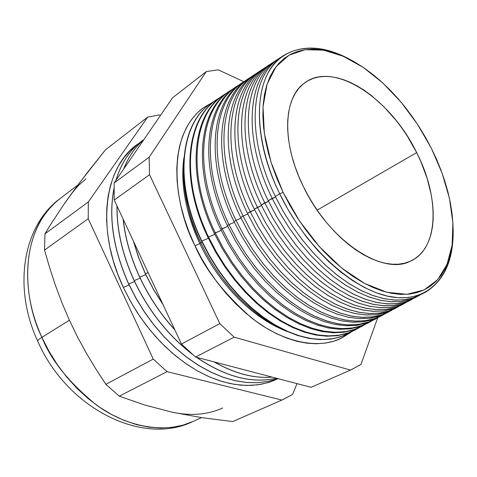 <?xml version="1.0" encoding="UTF-8"?>
<svg xmlns="http://www.w3.org/2000/svg" width="477" height="477" viewBox="0 0 477 477"><rect width="100%" height="100%" fill="white"/><g stroke="black" fill="none" stroke-linecap="round" stroke-linejoin="round"><path stroke-width="0.72" d="M183.508 167.397C184.128 196.864 189.882 221.96 200.769 242.692C212.909 268.819 239.311 307.403 279.134 327.514C249.006 312.96 218.388 280.267 200.769 242.692L202.045 242.143L200.769 242.692C188.516 216.248 182.763 191.152 183.508 167.397M200.811 242.787L199.845 243.568C189.375 221.543 179.465 189.518 183.883 157.786C179.465 189.518 189.375 221.543 199.845 243.568L200.811 242.787M287.774 331.742C243.443 314.981 212.551 271.407 199.845 243.568C212.551 271.407 243.443 314.981 287.774 331.742M350.714 332.403L340.697 338.533C314.886 350.845 277.876 339.38 250.443 316.955C223.194 292.61 204.627 268.694 194.747 245.214L201.342 258.021L208.807 270.393L217.047 282.193L225.955 293.26L235.417 303.467L245.321 312.697L255.529 320.854L265.922 327.842L276.374 333.608L286.755 338.098L296.956 341.293L306.86 343.178L316.37 343.768L325.392 343.088L333.834 341.18L341.639 338.086L350.714 332.403M195.045 245.834L199.845 243.568L195.045 245.834M283.07 192.285L271.085 162.347L264.318 133.202L263.036 106.627L267.096 84.119L275.998 66.756L288.996 55.195L305.191 49.697L323.603 50.168L343.273 56.268L363.295 67.436L382.828 83.01L401.121 102.227L417.494 124.264L431.351 148.258L436.479 159.139L440.992 170.146L444.838 181.194L447.986 192.207L450.413 203.095L452.077 213.779L452.959 224.172L453.043 234.177L452.309 243.717L450.741 252.697L448.338 261.032L445.101 268.623L441.04 275.396L436.163 281.257L430.504 286.134L424.095 289.95L416.97 292.634L409.2 294.13L400.835 294.398L391.957 293.391L382.643 291.095L373.002 287.512L363.128 282.64L353.135 276.523L343.136 269.201L333.25 260.746L323.609 251.248L314.325 240.807L305.524 229.55L297.314 217.613L289.795 205.14L283.07 192.285L277.22 179.209L272.307 166.085L268.384 153.063L265.498 140.31L263.656 127.973L262.875 116.191L263.137 105.089L264.419 94.786L266.691 85.383L269.899 76.958L273.995 69.582L278.896 63.304L284.548 58.164L290.869 54.175L297.773 51.355L305.191 49.697L313.031 49.185L321.212 49.793L329.661 51.492L338.288 54.241L347.029 57.991L355.8 62.696L364.541 68.289L373.175 74.722L381.636 81.925L389.87 89.831L397.818 98.381L405.42 107.504L412.623 117.121L419.372 127.174L425.633 137.573L431.351 148.258L442.155 173.3L449.465 198.45L452.882 222.705L452.136 245.035L447.05 264.377L437.636 279.683L424.095 289.95L406.863 294.333L386.68 292.24L364.547 283.416L341.711 268.056L319.578 246.883L299.592 221.084L283.07 192.285M283.493 55.618L279.987 57.932C250.246 75.414 245.506 136.058 275.33 196.458L279.689 193.811L283.111 192.362L279.689 193.811C249.793 133.327 254.378 72.683 284 55.284C303.724 43.926 327.007 46.025 353.851 61.569C321.122 42.417 287.786 43.264 270.566 68.813C253.424 94.279 255.887 144.668 279.689 193.811L275.33 196.458C244.832 134.735 250.586 73.094 281.782 56.829M276.588 60.174L273.47 62.237C243.538 79.844 238.548 140.506 268.241 200.757L275.557 196.935L272.188 198.366C242.423 138.032 247.271 77.375 277.101 59.84L278.312 59.082C247.503 75.807 241.97 137.132 272.188 198.366L268.241 200.757C237.951 139.338 243.842 77.793 275.062 61.247M269.767 64.681L267.025 66.488C236.902 84.232 231.667 144.901 261.241 205.009L268.497 201.282L264.777 202.862C235.143 142.683 240.253 82.014 270.28 64.341L271.646 63.489C240.521 80.261 234.636 141.681 264.777 202.862L261.241 205.009C231.148 143.881 237.176 82.438 268.42 65.617M263.018 69.129L260.645 70.697C230.337 88.567 224.858 149.241 254.313 209.212L261.515 205.581L257.455 207.31C227.946 147.274 233.313 86.605 263.537 68.789L265.051 67.847C233.617 84.667 227.386 146.177 257.455 207.31L254.313 209.212C224.417 148.371 230.582 87.023 261.849 69.94M256.352 73.53L254.336 74.859C223.85 92.86 218.132 153.54 247.462 213.368L254.611 209.832L250.216 211.699C220.839 151.811 226.456 91.137 256.87 73.184L258.528 72.158C226.796 89.026 220.231 150.619 250.216 211.699L247.462 213.368C217.762 152.807 224.059 91.554 255.356 74.215M243.061 216.039L247.784 214.03L243.061 216.039C213.809 156.301 219.676 95.615 250.282 77.536L252.083 76.421C220.058 93.343 213.159 155.019 243.061 216.039L240.694 217.482C211.174 157.189 217.607 96.032 248.934 78.443L248.094 78.979C217.429 97.099 211.478 157.786 240.694 217.482L243.061 216.039L251.105 231.303L260.287 245.965L270.453 259.762L281.412 272.462L292.967 283.857L304.928 293.772L317.074 302.06L329.208 308.619L341.127 313.377L352.652 316.311L363.617 317.414L373.867 316.734L383.281 314.325L391.748 310.283L381.367 314.975L371.935 317.002L361.703 317.354L350.816 315.959L339.403 312.799L327.639 307.868L315.691 301.202L303.754 292.872L292.013 282.986L280.679 271.675L269.934 259.112L259.971 245.5L250.968 231.059L243.061 216.039M235.996 220.332L241.028 218.186L235.996 220.332C206.863 160.737 212.98 100.045 243.765 81.835L245.709 80.637C213.398 97.612 206.171 159.366 235.996 220.332L233.992 221.543C204.663 161.518 211.222 100.456 242.584 82.628L241.922 83.052C211.084 101.297 204.901 161.989 233.992 221.543L235.996 220.332L244.015 235.572L253.192 250.204L263.352 263.966L274.317 276.63L285.89 287.983L297.869 297.851L310.044 306.085L322.208 312.59L334.168 317.288L345.736 320.162L356.742 321.206L367.04 320.466L376.502 317.998L385.011 313.896L374.445 318.702L364.959 320.765L354.691 321.146L343.762 319.793L332.32 316.674L320.526 311.791L308.559 305.173L296.611 296.897L284.864 287.053L273.53 275.789L262.797 263.274L252.852 249.709L243.866 235.31L235.996 220.332M229.008 224.572L234.356 222.288L229.008 224.572C200 165.12 206.356 104.427 237.319 86.087L239.4 84.805C206.809 101.834 199.267 163.665 229.008 224.572L227.374 225.561C198.217 165.799 204.907 104.827 236.306 86.766L235.811 87.082C204.8 105.453 198.39 166.145 227.374 225.561L229.008 224.572L237.009 239.788L246.174 254.396L256.328 268.128L267.305 280.75L278.89 292.061L290.892 301.881L303.092 310.062L315.291 316.513L327.288 321.158L338.897 323.972L349.945 324.956L360.29 324.157L369.794 321.629L378.35 317.467L367.594 322.386L358.066 324.485L347.757 324.903L336.792 323.591L325.314 320.514L313.496 315.673L301.512 309.102L289.551 300.868L277.799 291.077L266.47 279.862L255.744 267.394L245.816 253.871L236.854 239.514L229.008 224.572M230.415 90.642L229.765 91.071C198.587 109.555 191.957 170.253 220.821 229.538L227.75 226.348L222.103 228.763C193.215 169.448 199.803 108.756 230.946 90.29L233.164 88.931C200.298 106.013 192.44 167.916 222.103 228.763L220.821 229.538C191.843 170.027 198.659 109.15 230.093 90.863M224.107 94.804L223.785 95.018C192.446 113.621 185.589 174.32 214.346 233.468L221.221 230.361L215.276 232.901C186.507 173.735 193.328 113.037 224.649 94.452L226.992 93.015C193.865 110.145 185.69 172.119 215.276 232.901L214.346 233.468C185.535 174.206 192.481 113.419 223.946 94.911M208.527 236.997L214.757 234.332L208.527 236.997C179.877 177.969 186.924 117.27 218.412 98.56L220.893 97.052C187.497 114.241 179.024 176.281 208.527 236.997L207.936 237.355C179.292 178.338 186.364 117.634 217.87 98.924C186.364 117.64 179.292 178.338 207.936 237.355L208.527 236.997L216.475 252.154L225.603 266.673L235.751 280.309L246.734 292.818L258.361 303.998L270.423 313.681L282.7 321.713L294.989 328.003L307.093 332.481L318.821 335.128L329.995 335.945L340.471 334.973L350.106 332.278L358.793 327.961L347.506 333.202L337.847 335.391L327.413 335.915L316.34 334.711L304.779 331.759L292.89 327.049L280.846 320.616L268.849 312.518L257.091 302.871L245.762 291.793L235.066 279.462L225.186 266.065L216.29 251.832L208.527 236.997M201.854 241.046L208.366 238.261L201.854 241.046C173.318 182.154 180.592 121.456 212.247 102.633L214.853 101.046C181.206 118.29 172.435 180.395 201.854 241.046L201.598 241.207C173.115 182.423 180.312 121.808 211.86 102.889C180.312 121.808 173.115 182.423 201.598 241.207L201.854 241.046L209.785 256.179L218.895 270.674L229.043 284.274L240.032 296.748L251.671 307.886L263.751 317.521L276.052 325.505L288.37 331.742L300.51 336.172L312.274 338.759L323.489 339.523L334.007 338.497L343.684 335.754L352.414 331.384L340.96 336.726L331.253 338.944L320.782 339.505L309.68 338.342L298.083 335.426L286.17 330.758L274.114 324.366L262.106 316.317L250.342 306.711L239.019 295.68L228.334 283.392L218.466 270.042L209.588 255.845L201.854 241.046M145.396 273.691L148.073 272.534L145.396 273.691L138.724 257.663L133.584 241.493L138.724 257.663L145.306 273.744L138.527 257.431L133.339 240.974L138.527 257.431L145.306 273.744L153.487 289.3L162.866 304.225L153.487 289.3L145.396 273.691M139.791 277.179C148.913 296.622 160.558 314.11 174.725 329.637C160.558 314.11 148.913 296.622 139.791 277.179L139.701 277.232C130.668 257.64 125.129 238.232 123.084 219.003C125.129 238.232 130.668 257.64 139.701 277.232L145.718 274.621L139.791 277.179C130.805 257.699 125.278 238.393 123.203 219.259M134.246 280.625L140.107 278.097L134.246 280.625C122.535 254.951 116.805 230.105 117.05 206.082C116.805 230.105 122.535 254.951 134.246 280.625L134.162 280.679C122.41 254.921 116.686 229.997 116.972 205.909C116.686 229.997 122.41 254.921 134.162 280.679L134.246 280.625C148.329 310.217 167.26 334.395 191.038 353.147C167.26 334.395 148.329 310.217 134.246 280.625M143.839 139.666C135.176 147.029 128.468 156.808 123.71 169.007C128.468 156.808 135.176 147.029 143.839 139.666M134.532 153.236L140.578 144.418L134.532 153.236M128.766 284.036L134.556 281.531L128.766 284.036C113.437 249.686 108.5 217.941 113.955 188.803C108.5 217.941 113.437 249.686 128.766 284.036L128.677 284.089C113.27 249.543 108.362 217.655 113.961 188.433C108.362 217.655 113.27 249.543 128.677 284.089L136.112 298.346L144.579 312.071L154.041 325.016L164.356 336.983L175.369 347.805L186.901 357.339L198.79 365.465L210.852 372.09L222.92 377.146L234.827 380.604L246.424 382.453L257.556 382.709L268.098 381.415L277.93 378.631L268.098 381.415L257.556 382.709L246.424 382.453L234.827 380.604L222.92 377.146L210.852 372.09L198.79 365.465L186.901 357.339L175.369 347.805L164.356 336.983L154.041 325.016L144.579 312.071L136.112 298.346L128.766 284.036M143.893 139.582C130.871 148.49 121.593 162.013 116.066 180.151C121.206 163.194 129.678 150.249 141.484 141.317L143.893 139.582M123.579 169.204C128.355 156.897 135.11 147.047 143.851 139.648C135.11 147.047 128.355 156.897 123.579 169.204M123.346 287.404L129.07 284.93L123.346 287.404L130 300.492L137.609 313.097L146.075 325.07L155.293 336.255L165.137 346.535L175.494 355.77L186.215 363.873L197.18 370.76L208.246 376.365L219.283 380.646L230.164 383.58L240.778 385.172L251.003 385.422L260.74 384.373L269.904 382.059L278.145 378.684L268.354 382.554L257.735 384.838L246.406 385.47L234.499 384.384L222.181 381.552L209.618 376.967L196.995 370.653L184.51 362.681L172.364 353.135L160.755 342.152L149.873 329.887L139.904 316.531L131.014 302.293L123.346 287.404C95.054 227.797 104.743 164.851 138.962 143.327L130.245 150.482L123.966 157.601L118.54 165.817L114.039 175.065L110.539 185.279L108.1 196.357L106.782 208.199L106.615 220.672L107.635 233.647L109.829 246.967L113.204 260.478L117.724 274.013L123.346 287.404M115.953 180.312C121.092 163.289 129.595 150.297 141.448 141.347L141.407 141.377C129.571 150.333 121.086 163.307 115.953 180.312M37.617 340.966C37.576 340.369 39.007 339.159 41.916 337.334C24.959 304.362 15.252 233.861 59.965 198.653C26.682 222.479 16.439 282.402 41.916 337.334L69.398 320.216L77.459 336.828L86.259 353.022L95.77 368.852L105.888 384.331L119.298 396.184L167.063 371.649L153.236 359.092L105.888 384.331L153.236 359.092L88.221 218.71L88.328 201.944L44.963 233.825L44.534 250.067L88.221 218.71L44.534 250.067L49.691 267.895L55.505 285.586L62.082 303.122L69.398 320.216L41.916 337.334L48.976 351.251L57.258 364.523L66.625 376.937L76.934 388.314L88.018 398.474L99.699 407.28L111.785 414.62L124.103 420.41L136.458 424.596L148.675 427.148L160.594 428.072L172.048 427.392L182.9 425.168L193.03 421.465C163.593 435.03 124.455 425.669 96.592 405.11C69.076 382.661 50.854 360.063 41.916 337.334C39.007 339.159 37.576 340.369 37.617 340.966M71.234 194.02L63.858 204.454L79.146 183.293L105.429 149.879L147.643 117.109L105.429 149.879L87.518 172.346L71.234 194.02L78.109 185.815L85.896 178.905M416.677 152.61C439.931 197.711 439.013 248.97 410.184 261.289C382.476 275.855 328.79 240.503 303.247 186.292L308.309 195.934L313.944 205.289L320.091 214.256L326.679 222.729L333.626 230.612L340.846 237.814L348.264 244.26L355.776 249.876L363.313 254.623L370.778 258.445L378.1 261.324L385.189 263.244L391.987 264.198L398.414 264.192L404.424 263.244L409.958 261.39L414.972 258.659L419.426 255.1L423.296 250.765L426.545 245.703L429.169 239.979L431.142 233.652L432.472 226.802L433.152 219.48L433.188 211.764L432.591 203.727L431.369 195.439L427.142 178.374L420.678 161.131L416.677 152.61L407.316 136.106L402.022 128.247L396.375 120.735L384.188 106.991L371.13 95.317L364.392 90.397L357.595 86.146L350.792 82.616L344.036 79.844L337.388 77.864L330.907 76.714L324.658 76.421L318.696 76.994L313.097 78.455L307.903 80.804L303.187 84.035L299.001 88.138L295.4 93.087L292.425 98.852L290.129 105.381L288.549 112.62L287.709 120.508L287.637 128.963L288.341 137.901L289.825 147.232L292.079 156.844L295.09 166.634L298.829 176.49L303.247 186.292C281.645 142.814 283.308 98.202 303.956 83.421C333.179 59.893 390.597 98.375 416.677 152.61L317.175 210.142L416.677 152.61M134.848 152.771L140.381 144.704M351.191 369.782L360.958 364.482L377.647 317.891L360.958 364.482L350.488 370.08L234.183 337.167L219.802 323.609L149.545 174.701L149.14 157.231L206.279 71.598L218.192 69.815L243.902 81.746L218.192 69.815L206.279 71.598L172.602 97.737L206.279 71.598L149.14 157.231L114.128 182.971L114.236 200.042L149.545 174.701L149.14 157.231L114.128 182.971L114.236 200.042L181.457 344.048L195.522 357.029L234.183 337.167L219.802 323.609L181.457 344.048L195.522 357.029L311.064 387.312L351.191 369.782L311.064 387.312L350.488 370.08L234.183 337.167L195.522 357.029L311.064 387.312M213.147 102.06L202.981 107.981L196.649 113.532L191.056 120.204L186.292 127.955L182.423 136.738L179.513 146.469L177.623 157.07L176.794 168.435L177.05 180.443L178.422 192.964L180.896 205.861L184.468 218.973L189.101 232.144L194.747 245.214C176.603 210.965 163.009 138.89 202.999 107.969L213.147 102.06M423.081 293.427L414.853 297.35L405.665 299.61L395.618 300.134L384.832 298.846L373.461 295.722L361.667 290.755L349.629 283.982L337.543 275.467L325.612 265.325L314.045 253.698L303.038 240.772L292.8 226.766L283.511 211.907L275.33 196.458L283.362 211.651L292.473 226.283L302.507 240.098L313.294 252.882L324.634 264.413L336.345 274.525L348.228 283.076L360.081 289.956L371.726 295.096L382.983 298.453L393.698 300.033L403.727 299.854L412.951 297.982L424.953 292.49M453.084 227.732C454.038 258.737 444.844 280.226 425.49 292.204L417.214 295.68L408.02 297.541L398.021 297.696L387.33 296.092L376.091 292.705L364.464 287.536L352.622 280.625L340.751 272.045L329.047 261.903L317.7 250.336L306.914 237.528L296.873 223.683L287.744 209.027L279.689 193.811C306.639 249.727 356.766 293.313 394.676 297.374C432.782 301.685 454.73 270.686 453.084 227.732M416.004 297.249L407.716 301.148L398.468 303.402L388.379 303.921L377.563 302.639L366.169 299.532L354.363 294.589L342.325 287.852L330.251 279.385L318.338 269.29L306.794 257.729L295.823 244.868L285.622 230.928L276.374 216.135L268.241 200.757L276.249 215.914L285.335 230.504L295.358 244.278L306.133 257.008L317.473 268.491L329.19 278.556L341.085 287.059L352.956 293.892L364.631 298.984L375.924 302.299L386.674 303.837L396.751 303.622L406.016 301.708L417.673 296.408M419.45 295.412L409.88 299.634L400.638 301.524L390.585 301.714L379.853 300.158L368.578 296.819L356.927 291.697L345.062 284.841L333.173 276.314L321.462 266.22L310.122 254.706L299.341 241.952L289.312 228.149L280.214 213.541L272.188 198.366L280.309 213.708L289.533 228.477L299.699 242.405L310.628 255.261L322.124 266.834L333.983 276.946L346.01 285.449L358 292.24L369.758 297.243L381.111 300.427L391.885 301.786L401.95 301.363L411.174 299.21L419.45 295.412M409.004 301.023L400.656 304.904L391.361 307.146L381.224 307.665L370.379 306.395L358.96 303.3L347.149 298.387L335.104 291.68L323.036 283.255L311.147 273.22L299.628 261.718L288.692 248.916L278.532 235.042L269.326 220.32L261.241 205.009L269.213 220.13L278.282 234.672L288.281 248.404L299.049 261.086L310.39 272.522L322.112 282.539L334.019 290.994L345.914 297.779L357.613 302.823L368.936 306.097L379.734 307.593L389.846 307.343L399.166 305.399L410.47 300.283M412.408 299.192L402.63 303.533L393.334 305.459L383.24 305.691L372.465 304.177L361.161 300.886L349.474 295.812L337.585 289.002L325.69 280.524L313.967 270.489L302.627 259.023L291.858 246.317L281.847 232.567L272.766 218.001L264.777 202.862L272.88 218.192L282.092 232.925L292.258 246.824L303.193 259.643L314.707 271.169L326.596 281.233L338.652 289.682L350.678 296.408L362.478 301.351L373.873 304.469L384.7 305.769L394.813 305.274L404.085 303.056L412.408 299.192M402.087 304.755L393.674 308.619L384.331 310.855L374.153 311.368L363.277 310.104L351.841 307.027L340.012 302.144L327.973 295.472L315.911 287.094L304.034 277.107L292.544 265.659L281.639 252.923L271.52 239.114L262.356 224.458L254.313 209.212L262.261 224.291L271.306 238.798L281.293 252.482L292.049 265.123L303.39 276.511L315.118 286.48L327.037 294.881L338.95 301.619L350.673 306.622L362.031 309.853L372.865 311.314L383.025 311.022L392.386 309.048L403.351 304.111M405.444 302.931L395.463 307.391L386.12 309.352L375.977 309.627L365.167 308.148L353.821 304.898L342.11 299.878L330.203 293.116L318.29 284.691L306.562 274.704L295.221 263.292L284.465 250.634L274.466 236.926L265.415 222.407L257.455 207.31L265.534 222.616L274.74 237.325L284.9 251.188L295.847 263.966L307.379 275.45L319.286 285.461L331.378 293.856L343.44 300.528L355.282 305.411L366.718 308.464L377.593 309.698L387.753 309.138L397.073 306.854L405.444 302.931M395.242 308.446L386.775 312.298L377.379 314.522L367.165 315.035L356.253 313.777L344.799 310.724L332.958 305.858L320.92 299.228L308.869 290.887L297.01 280.953L285.544 269.565L274.674 256.888L264.586 243.145L255.463 228.555L247.462 213.368L255.386 228.411L264.407 242.876L274.376 256.519L285.127 269.111L296.461 280.452L308.196 290.374L320.127 298.733L332.064 305.423L343.816 310.384L355.204 313.568L366.068 314.987L376.27 314.665L385.678 312.656L396.315 307.898M398.557 306.628L388.373 311.207L378.982 313.204L368.799 313.508L357.947 312.077L346.57 308.869L334.83 303.897L322.905 297.183L310.974 288.806L299.246 278.866L287.905 267.508L277.155 254.897L267.18 241.237L258.146 226.76L250.216 211.699L258.278 226.986L267.472 241.672L277.632 255.499L288.585 268.241L300.134 279.683L312.065 289.64L324.187 297.982L336.279 304.6L348.162 309.418L359.646 312.411L370.563 313.58L380.771 312.96L390.138 310.61L398.557 306.628M388.475 312.095L379.948 315.929L370.504 318.147L360.248 318.66L349.313 317.414L337.835 314.373L325.988 309.537L313.949 302.937L301.905 294.643L290.064 284.757L278.622 273.422L267.782 260.812L257.729 247.128L248.648 232.603L240.694 217.482L248.583 232.484L257.586 246.913L267.543 260.508L278.282 273.053L289.617 284.352L301.357 294.226L313.3 302.537L325.254 309.185L337.024 314.099L348.448 317.247L359.354 318.624L369.592 318.266L379.048 316.227L389.357 311.636M381.779 315.702L373.199 319.524L363.707 321.736L353.415 322.249L342.45 321.015L330.955 317.992L319.095 313.18L307.057 306.616L295.024 298.363L283.195 288.525L271.777 277.244L260.967 264.693L250.956 251.069L241.911 236.604L233.992 221.543L241.863 236.514L250.836 250.896L260.782 264.455L271.508 276.958L282.843 288.203L294.589 298.036L306.544 306.3L318.517 312.9L330.317 317.771L341.765 320.884L352.706 322.225L362.985 321.832L372.483 319.757L382.476 315.339M375.155 319.268L366.521 323.078L356.987 325.284L346.66 325.803L335.665 324.575L324.151 321.57L312.28 316.782L300.242 310.253L288.215 302.042L276.41 292.258L265.015 281.031L254.235 268.533L244.254 254.968L235.25 240.563L227.374 225.561L235.209 240.497L244.17 254.843L254.092 268.354L264.813 280.816L276.147 292.019L287.893 301.798L299.86 310.02L311.851 316.579L323.674 321.409L335.158 324.479L346.129 325.779L356.45 325.356L365.99 323.251L375.673 319M368.608 322.792L359.92 326.596L350.339 328.796L339.976 329.315L328.951 328.098L317.42 325.111L305.542 320.353L293.504 313.854L281.49 305.685L269.696 295.943L258.325 284.769L247.575 272.331L237.624 258.826L228.656 244.48L220.821 229.538L228.632 244.439L237.57 258.743L247.48 272.218L258.194 284.632L269.523 295.788L281.275 305.524L293.254 313.705L305.262 320.216L317.11 325.004L328.617 328.033L339.624 329.303L349.987 328.844L359.569 326.709L368.948 322.613M371.762 321.003L360.827 326.035L351.251 328.158L340.9 328.617L329.899 327.341L318.392 324.306L306.55 319.507L294.547 312.984L282.569 304.797L270.817 295.054L259.488 283.887L248.773 271.461L238.858 257.979L229.92 243.669L222.103 228.763L230.087 243.962L239.239 258.534L249.393 272.236L260.37 284.823L271.973 296.086L283.988 305.858L296.217 313.991L308.446 320.389L320.478 324.974L332.129 327.735L343.225 328.659L353.612 327.8L363.158 325.219L371.762 321.003M362.126 326.286L353.391 330.072L343.768 332.266L333.363 332.791L322.315 331.587L310.765 328.617L298.882 323.883L286.838 317.42L274.835 309.293L263.054 299.598L251.707 288.472L240.986 276.088L231.071 262.642L222.139 248.356L214.346 233.468L222.127 248.332L231.047 262.6L240.939 276.034L251.641 288.406L262.97 299.52L274.728 309.209L286.719 317.342L298.739 323.817L310.61 328.564L322.148 331.557L333.19 332.785L343.589 332.29L353.213 330.132L362.293 326.19M365.245 324.503L354.131 329.637L344.507 331.795L334.121 332.284L323.084 331.05L311.547 328.051L299.681 323.299L287.661 316.823L275.67 308.679L263.912 298.984L252.589 287.864L241.881 275.485L231.983 262.046L223.063 247.772L215.276 232.901L223.242 248.082L232.382 262.63L242.531 276.296L253.514 288.841L265.129 300.069L277.167 309.794L289.42 317.879L301.685 324.217L313.753 328.754L325.439 331.449L336.571 332.326L347.006 331.408L356.599 328.772L365.245 324.503M207.936 237.355L215.693 252.19L224.589 266.416L234.469 279.808L245.166 292.139L256.489 303.211L268.253 312.858L280.249 320.949L292.294 327.377L304.183 332.087L315.75 335.033L326.823 336.231L337.257 335.707L346.922 333.512L355.711 329.732L346.928 333.512L337.263 335.707L326.828 336.231L315.756 335.039L304.189 332.087L292.294 327.377L280.255 320.949L268.253 312.858L256.495 303.211L245.166 292.139L234.469 279.808L224.589 266.422L215.693 252.19L207.936 237.355M201.598 241.207L209.32 255.982L218.18 270.155L228.03 283.493L238.697 295.77L250.002 306.789L261.748 316.394L273.738 324.443L285.777 330.841L297.678 335.522L309.263 338.455L320.365 339.636L330.829 339.105L340.536 336.917L349.367 333.149L340.536 336.917L330.829 339.105L320.365 339.636L309.263 338.455L297.678 335.522L285.777 330.841L273.738 324.443L261.748 316.394L250.002 306.789L238.697 295.77L228.03 283.493L218.18 270.155L209.32 255.982L201.598 241.207M145.306 273.744L153.552 289.628L163.128 304.797L153.552 289.628L145.306 273.744M241.797 369.156L257.92 373.384L241.797 369.156M257.198 373.193L242.733 369.401L257.198 373.193M139.701 277.232C148.878 296.789 160.6 314.355 174.868 329.941C160.6 314.355 148.878 296.789 139.701 277.232M213.94 361.858C234.553 373.557 253.967 378.649 272.2 377.128C253.967 378.649 234.553 373.557 213.94 361.858M272.093 377.098C253.991 378.565 234.714 373.509 214.256 361.942C234.714 373.509 253.991 378.565 272.093 377.098M134.162 280.679C148.49 310.777 167.791 335.23 192.052 354.041C167.791 335.23 148.49 310.777 134.162 280.679M196.429 357.267C225.287 376.884 251.934 383.866 276.374 378.219C251.934 383.866 225.287 376.884 196.429 357.267M276.332 378.207C251.975 383.788 225.424 376.83 196.679 357.333C225.424 376.83 251.975 383.788 276.332 378.207M282.623 399.75L292.61 394.413L297.004 383.627L292.61 394.413L281.907 400.06L232.681 421.579L282.623 399.75L281.907 400.06L167.063 371.649L119.298 396.184L144.704 405.003L172.143 412.188L201.717 417.655L232.681 421.579L281.907 400.06L167.063 371.649L153.236 359.092L88.221 218.71L88.328 201.944L147.643 117.109L159.586 114.897L160.552 115.303L159.586 114.897L147.643 117.109L88.328 201.944L44.963 233.825L50.771 224.315L44.963 233.825L44.534 250.067L49.691 267.895L55.505 285.586L62.082 303.122L69.398 320.216L77.459 336.828L86.259 353.022L95.77 368.852L105.888 384.331L119.298 396.184L144.704 405.003L172.143 412.188C190.985 416.135 207.835 414.74 222.711 407.996M63.858 204.454L50.771 224.315L63.858 204.454M172.602 97.737L114.128 182.971L172.602 97.737M128.677 284.089L136.028 298.411L144.501 312.143L153.976 325.093L164.303 337.066L175.321 347.894L186.865 357.428L198.766 365.555L210.84 372.173L222.914 377.224L234.833 380.67L246.43 382.506L257.562 382.751L268.11 381.439L277.942 378.631L268.11 381.439L257.562 382.751L246.43 382.506L234.833 380.67L222.914 377.224L210.84 372.173L198.766 365.555L186.865 357.428L175.321 347.894L164.303 337.066L153.976 325.093L144.501 312.143L136.028 298.411L128.677 284.089M114.236 200.042L181.457 344.048L219.802 323.609L149.545 174.701L114.236 200.042M232.681 421.579L201.717 417.655L172.143 412.188M201.503 417.619L193.03 421.465C141.794 446.603 66.267 407.519 37.617 340.942C12.861 287.679 22.669 226.038 59.965 198.653L77.829 185.046M235.811 87.082L236.789 86.438M241.922 83.052L243.234 82.187M248.094 78.979L249.757 77.882"/></g></svg>
